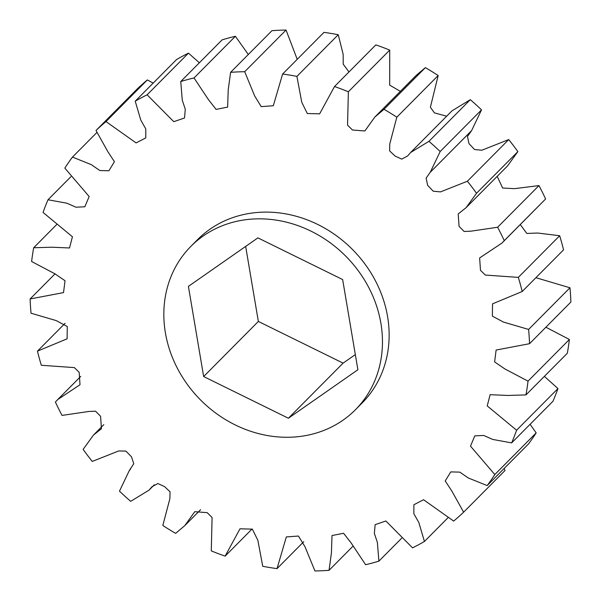 <?xml version="1.0" encoding="UTF-8"?>
<svg xmlns="http://www.w3.org/2000/svg" width="601" height="601" viewBox="0 0 601 601"><rect width="100%" height="100%" fill="white"/><g stroke="black" fill="none" stroke-linecap="round" stroke-linejoin="round"><path stroke-width="0.9" d="M355.431 409.732L362.102 403.008A115.933 102.178 -135.2 0 0 375.189 280.329A115.933 102.178 -135.2 0 0 261.367 212.213A115.933 102.178 -135.2 0 0 197.541 239.656L190.87 246.38A115.933 102.178 44.8 0 1 254.689 218.937A115.933 102.178 44.8 0 1 368.511 287.053A115.933 102.178 44.8 0 1 355.431 409.732A115.933 102.178 44.8 0 1 291.605 437.175A115.933 102.178 44.8 0 1 177.783 369.059A115.933 102.178 44.8 0 1 190.87 246.38M545.61 198.969L504.262 240.633A264.996 233.541 -135.2 0 0 497.613 227.253L538.962 185.589A264.996 233.541 -135.2 0 1 545.61 198.969L501.903 243.105L479.636 257.942L480.484 270.33L485.3 275.055L518.325 277.384A264.996 233.541 -135.2 0 1 522.194 291.508L492.535 303.843L492.369 316.111L503.36 322.038L528.61 329.438A264.996 233.541 -135.2 0 1 529.541 343.697L570.89 302.04A264.996 233.541 -135.2 0 0 569.966 287.781L528.61 329.438M517.867 151.617L476.518 193.274A264.996 233.541 -135.2 0 0 467.383 181.232L508.731 139.567A264.996 233.541 -135.2 0 1 517.867 151.617L507.507 165.959L466.151 207.615L458.21 213.941L459.059 226.344L464.085 231.46L470.876 231.182L497.613 227.253M481.529 109.855L440.172 151.52A264.996 233.541 -135.2 0 0 428.956 141.325L470.305 99.668A264.996 233.541 -135.2 0 1 481.529 109.855L471.597 130.635L467.473 136.45L468.99 143.631L474.557 149.536L481.867 150.227L508.731 139.567M438.182 75.523L396.825 117.18A264.996 233.541 -135.2 0 0 384.009 109.299L425.358 67.635A264.996 233.541 -135.2 0 1 438.182 75.523L430.384 107.218L434.388 112.868L446.671 116.203M389.718 50.108L348.362 91.765A264.996 233.541 -135.2 0 0 334.509 86.529L375.865 44.872A264.996 233.541 -135.2 0 1 389.718 50.108L389.696 85.154L400.371 91.337M338.258 34.723L296.909 76.387A264.996 233.541 -135.2 0 0 282.62 74.028L323.977 32.371A264.996 233.541 -135.2 0 1 338.258 34.723L343.156 54.353L343.224 64.179L348.971 71.962M286.053 30.05L244.705 71.707A264.996 233.541 -135.2 0 0 230.611 72.33L271.96 30.674A264.996 233.541 -135.2 0 1 286.053 30.05L297.217 59.326M235.382 36.285L194.033 77.942A264.996 233.541 -135.2 0 0 180.751 81.518L222.107 39.861A264.996 233.541 -135.2 0 1 235.382 36.285L248.318 54.496M188.466 53.151L147.11 94.815A264.996 233.541 -135.2 0 0 135.217 101.186L176.574 59.529A264.996 233.541 -135.2 0 1 188.466 53.151L199.367 62.759M147.343 79.925L105.994 121.582A264.996 233.541 -135.2 0 0 96.01 130.477L137.366 88.82A264.996 233.541 -135.2 0 1 147.343 79.925L153.172 83.103M96.851 132.528L72.466 157.086A264.996 233.541 -135.2 0 0 64.833 168.107L89.151 196.519L84.839 206.774L75.981 207.217L66.944 203.228L48.005 199.765A264.996 233.541 -135.2 0 0 43.054 212.431L72.436 236.764L69.513 247.973L51.829 247.214L33.679 247.755A264.996 233.541 -135.2 0 0 31.62 261.518L54.729 273.695L65.036 280.735L63.526 292.612L30.11 298.96A264.996 233.541 -135.2 0 0 31.034 313.219L56.291 320.618L67.282 326.546L67.109 338.814L37.45 351.149A264.996 233.541 -135.2 0 0 41.326 365.273L74.351 367.602L79.167 372.327L80.016 384.715L57.749 399.552L55.39 402.031A264.996 233.541 -135.2 0 0 62.038 415.411L88.775 411.475L95.559 411.197L100.585 416.313L101.434 428.723L93.493 435.041L83.133 449.383A264.996 233.541 -135.2 0 0 92.269 461.433L118.697 450.953L125.894 451.096L131.476 456.775L133.768 463.739L129.403 470.365L119.471 491.145A264.996 233.541 -135.2 0 0 130.695 501.332L149.018 490.153L151.985 486.727L157.89 483.535L164.531 486.6L170.045 491.776L169.865 498.755L162.818 525.477A264.996 233.541 -135.2 0 0 175.642 533.365L184.762 525.642L194.784 511.691L207.18 512.645L212.085 517.529L211.282 550.892A264.996 233.541 -135.2 0 0 225.135 556.128L252.029 529.038M48.005 199.765L70.895 176.702M33.679 247.755L56.629 224.631M30.11 298.96L55.112 273.778M37.45 351.149L65.096 323.3M225.135 556.128L240.002 528.805L252.36 529.135L257.867 540.329L262.742 566.277A264.996 233.541 -135.2 0 0 277.023 568.629L303.783 541.674M277.023 568.629L286.331 536.926L298.442 536.039L304.97 546.685L314.947 570.95A264.996 233.541 -135.2 0 0 329.04 570.326L352.682 546.504M329.04 570.326L331.429 552.897L332.007 535.544L343.577 533.267L351.239 543.086L365.618 564.715A264.996 233.541 -135.2 0 0 378.893 561.139L401.633 538.241M378.893 561.139L377.39 542.515L374.355 533.395L375.137 524.673L385.887 520.984L412.534 547.849A264.996 233.541 -135.2 0 0 424.426 541.471L447.828 517.897M424.426 541.471L418.837 522.517L413.856 513.727L413.879 504.757L423.54 499.732L453.657 521.075A264.996 233.541 -135.2 0 0 463.634 512.18L504.99 470.523L504.149 468.472M487.178 485.57A264.996 233.541 -135.2 0 0 494.811 474.55L536.167 432.893A264.996 233.541 -135.2 0 1 528.534 443.914L487.178 485.57L468.329 477.998L459.825 472.123L450.765 471.905L445.206 480.958L451.794 490.979L463.634 512.18M511.639 442.892A264.996 233.541 -135.2 0 0 516.597 430.226L557.946 388.569A264.996 233.541 -135.2 0 1 552.995 401.235L511.639 442.892L492.707 439.429L483.67 435.44L474.805 435.883L470.493 446.137L494.811 474.55M525.965 394.902A264.996 233.541 -135.2 0 0 528.024 381.139L569.38 339.482A264.996 233.541 -135.2 0 1 567.321 353.245L525.965 394.902L507.822 395.45L490.131 394.684L487.208 405.893L516.597 430.226M504.262 240.633L501.903 243.105M476.518 193.274L466.151 207.615M440.172 151.52L430.241 172.292L426.124 178.106L427.634 185.296L433.208 191.193L440.51 191.892L467.383 181.232M396.825 117.18L389.779 143.909L389.598 150.881L395.112 156.065L401.753 159.13L407.666 155.929L410.633 152.504L428.956 141.325M348.362 91.765L347.558 125.136L352.464 130.011L364.86 130.973L374.881 117.015L384.009 109.299M296.909 76.387L301.777 102.328L307.291 113.521L319.649 113.852L334.509 86.529M244.705 71.707L254.674 95.972L261.21 106.625L273.312 105.738L282.62 74.028M194.033 77.942L208.404 99.571L216.067 109.39L227.636 107.113L228.222 89.759L230.611 72.33M147.11 94.815L173.764 121.672L184.515 117.984L185.288 109.269L182.261 100.142L180.751 81.518M105.994 121.582L136.104 142.925L145.773 137.907L145.788 128.93L140.807 120.14L135.217 101.186M72.466 157.086L91.314 164.659L99.826 170.534L108.886 170.759L114.438 161.699L107.857 151.685L96.01 130.477M529.541 343.697L496.118 350.045L494.615 361.922L504.915 368.961L528.024 381.139M522.194 291.508L563.55 249.851A264.996 233.541 -135.2 0 0 559.674 235.727L518.325 277.384M520.286 224.586L526.822 233.451L537.632 233.023L559.674 235.727M535.904 277.7L569.966 287.781M545.888 327.222L569.38 339.482M544.371 376.369L557.946 388.569M530.105 424.298L536.167 432.893M374.881 117.015L416.238 75.358L425.358 67.635M410.633 152.504L451.982 110.847L470.305 99.668M497.185 176.356L502.639 188.015L514.479 188.654L538.962 185.589M355.334 354.59L343.103 363.124L258.355 321.445L245.666 246.41M203.656 376.549L188.398 286.376L257.897 237.876L342.645 279.555L357.895 369.735L288.397 418.236L203.656 376.549L258.355 321.445M288.397 418.236L343.103 363.124M200.629 509.663L184.762 525.642M154.329 484.797L149.018 490.153M130.409 469.351L129.403 470.365M103.815 424.644L93.493 435.041M80.714 376.414L57.749 399.552M471.597 130.635L430.241 172.292M470.929 131.288L430.564 171.954"/></g></svg>
